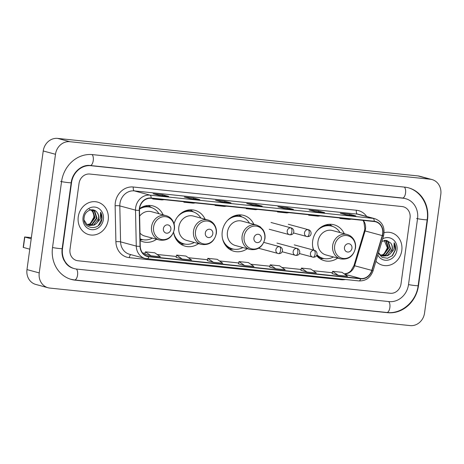 <?xml version="1.0" encoding="UTF-8"?>
<svg xmlns="http://www.w3.org/2000/svg" width="464" height="464" viewBox="0 0 464 464"><rect width="100%" height="100%" fill="white"/><g stroke="black" fill="none" stroke-linecap="round" stroke-linejoin="round"><path stroke-width="0.7" d="M344.253 233.723A18.595 16.582 105.1 0 0 334.063 224.791A18.595 16.582 105.1 0 0 312.672 241.019A18.595 16.582 105.1 0 0 313.507 250.084M316.547 255.583A18.595 16.582 105.1 0 0 324.359 260.687A18.595 16.582 105.1 0 0 337.664 258.106M253.849 224.332A18.595 16.582 105.1 0 0 243.646 215.377A18.595 16.582 105.1 0 0 222.256 231.606A18.595 16.582 105.1 0 0 233.943 251.273A18.595 16.582 105.1 0 0 247.225 248.71M173.565 232.365A18.595 16.582 105.1 0 0 185.211 246.198A18.595 16.582 105.1 0 0 198.517 243.617M140.145 240.59A18.595 16.582 105.1 0 0 143.277 241.837A18.595 16.582 105.1 0 0 156.583 239.25M205.105 219.234A18.595 16.582 105.1 0 0 194.909 210.302A18.595 16.582 105.1 0 0 174.07 223.863M163.171 214.867A18.595 16.582 105.1 0 0 152.981 205.935A18.595 16.582 105.1 0 0 139.589 208.58M78.254 216.816A16.837 15.016 105.1 0 0 88.833 234.627A16.837 15.016 105.1 0 0 108.205 219.93A16.837 15.016 105.1 0 0 97.62 202.118A16.837 15.016 105.1 0 0 78.254 216.816A16.837 15.016 105.1 0 0 88.833 234.627A16.837 15.016 105.1 0 0 108.205 219.93A16.837 15.016 105.1 0 0 97.62 202.118A16.837 15.016 105.1 0 0 78.254 216.816M375.944 261.261A16.837 15.016 105.1 0 0 382.417 265.193A16.837 15.016 105.1 0 0 401.789 250.502A16.837 15.016 105.1 0 0 391.204 232.684A16.837 15.016 105.1 0 0 384.14 232.679A16.837 15.016 105.1 0 1 391.204 232.684L391.204 232.684A16.837 15.016 105.1 0 1 401.789 250.502A16.837 15.016 105.1 0 1 382.417 265.193A16.837 15.016 105.1 0 1 375.944 261.261M139.618 208.365A11.229 10.011 -74.9 0 1 151.119 198.308L374.193 221.531A11.229 10.011 -74.9 0 1 375.602 221.792A11.229 10.011 -74.9 0 1 382.243 235.584L371.786 270.379A11.229 10.011 -74.9 0 1 360.696 278.528L148.845 256.47A11.229 10.011 -74.9 0 1 147.436 256.209A11.229 10.011 -74.9 0 1 140.267 246.274L139.502 210.308A11.229 10.011 -74.9 0 1 139.618 208.365M139.368 208.342A11.507 10.26 105.1 0 0 139.252 210.331L140.018 246.297A11.507 10.26 105.1 0 0 148.805 256.743L360.656 278.806A11.507 10.26 105.1 0 0 372.024 270.454L382.481 235.654A11.507 10.26 105.1 0 0 374.233 221.253L151.16 198.029A11.507 10.26 105.1 0 0 139.368 208.342M355.633 215.87A2.807 1.259 95.9 0 1 355.726 215.876A2.807 1.259 95.9 0 1 355.813 215.893L349.682 214.235L340.327 213.26L346.451 214.919L355.813 215.893M349.549 215.232L349.682 214.235M324.435 212.622A2.807 1.259 95.9 0 1 324.527 212.628A2.807 1.259 95.9 0 1 324.614 212.64L318.484 210.987L309.128 210.012L315.253 211.665L324.614 212.64M318.35 211.984L318.484 210.987M293.236 209.374A2.807 1.259 95.9 0 1 293.323 209.38A2.807 1.259 95.9 0 1 293.416 209.392L287.286 207.739L277.924 206.764L284.055 208.417L293.416 209.392M287.152 208.736L287.286 207.739M168.438 196.382A2.807 1.259 95.9 0 1 168.531 196.382A2.807 1.259 95.9 0 1 168.618 196.4L162.487 194.747L153.132 193.772L159.256 195.425L168.618 196.4M162.354 195.738L162.487 194.747M199.636 199.63A2.807 1.259 95.9 0 1 199.729 199.63A2.807 1.259 95.9 0 1 199.816 199.648L193.691 197.995L184.33 197.02L190.46 198.673L199.816 199.648M193.552 198.986L193.691 197.995M230.834 202.878A2.807 1.259 95.9 0 1 230.927 202.878A2.807 1.259 95.9 0 1 231.014 202.896L224.889 201.243L215.528 200.268L221.659 201.921L231.014 202.896M224.75 202.24L224.889 201.243M262.038 206.126A2.807 1.259 95.9 0 1 262.125 206.126A2.807 1.259 95.9 0 1 262.218 206.144L256.087 204.491L246.726 203.516L252.857 205.169L262.218 206.144M255.948 205.488L256.087 204.491M410.048 217.941A10.527 9.384 105.1 0 0 403.431 206.805A10.527 9.384 105.1 0 0 402.114 206.555L89.807 174.041A10.527 9.384 105.1 0 0 79.019 183.471L69.994 249.377A10.527 9.384 105.1 0 0 76.606 260.507A10.527 9.384 105.1 0 0 77.929 260.756L390.236 293.271A10.527 9.384 105.1 0 0 401.018 283.84L410.048 217.941A10.527 9.384 105.1 0 0 403.431 206.805A10.527 9.384 105.1 0 0 402.114 206.555L89.807 174.041A10.527 9.384 105.1 0 0 79.019 183.471L69.994 249.377A10.527 9.384 105.1 0 0 76.606 260.507A10.527 9.384 105.1 0 0 77.929 260.756L390.236 293.271A10.527 9.384 105.1 0 0 401.018 283.84L410.048 217.941M300.921 270.373L306.988 272.02L316.349 272.994L310.781 269.056L301.426 268.082L300.921 270.379M332.12 273.621L338.186 275.268L347.548 276.242L341.985 272.304L332.624 271.33L332.12 273.627M207.327 260.623L213.388 262.276L222.749 263.25L217.187 259.312L207.826 258.338L207.321 260.635M176.123 257.375L182.19 259.028L191.551 260.002L185.989 256.064L176.627 255.084L176.123 257.387M144.925 254.127L150.991 255.78L160.353 256.754L154.79 252.81L145.429 251.836L144.925 254.139M269.723 267.119L275.79 268.772L285.145 269.746L279.583 265.808L270.228 264.834L269.723 267.131M244.592 265.524L253.947 266.498L248.385 262.56L239.024 261.586L238.461 263.865L244.592 265.524L239.024 261.586M248.437 208.44L246.268 208.707L246.297 208.214M257.798 209.415L255.629 209.682L246.268 208.707M217.239 205.192L215.07 205.453L215.099 204.966M226.6 206.167L224.431 206.428L215.07 205.453M186.041 201.944L183.872 202.205L183.901 201.718M195.402 202.919L193.233 203.18L183.872 202.205M154.843 198.696L152.673 198.957L152.702 198.47M164.198 199.671L162.029 199.932L152.673 198.957M279.635 211.688L277.466 211.955L277.495 211.462M288.997 212.663L286.827 212.93L277.466 211.955M310.839 214.936L308.67 215.203L308.693 214.716M320.195 215.911L318.026 216.178L308.67 215.203M342.038 218.184L339.868 218.451L339.897 217.964M351.393 219.159L349.23 219.426L339.868 218.451M213.388 262.276L207.826 258.338M182.19 259.028L176.627 255.084M150.991 255.78L145.429 251.836M275.79 268.772L270.228 264.834M306.988 272.02L301.426 268.082M338.186 275.268L332.624 271.33M408.506 284.618L417.536 218.718A18.943 16.895 105.1 0 0 405.629 198.673A18.943 16.895 105.1 0 0 403.251 198.232L90.95 165.718A18.943 16.895 105.1 0 0 71.531 182.694L62.507 248.594A18.943 16.895 105.1 0 0 74.414 268.639A18.943 16.895 105.1 0 0 76.786 269.079L389.093 301.594A18.943 16.895 105.1 0 0 408.506 284.618M440.8 194.404A14.03 12.516 105.1 0 0 431.984 179.556A14.03 12.516 105.1 0 0 430.221 179.232L69.867 141.711A14.03 12.516 105.1 0 0 55.489 154.286L39.237 272.907A14.03 12.516 105.1 0 0 48.059 287.755A14.03 12.516 105.1 0 0 49.816 288.08L410.17 325.6A14.03 12.516 105.1 0 0 424.548 313.026L440.8 194.404M431.984 179.556L419.723 176.245A14.03 12.516 105.1 0 0 417.965 175.92L57.611 138.4A14.03 12.516 105.1 0 0 43.233 150.974L26.982 269.596A14.03 12.516 105.1 0 0 35.798 284.444L48.059 287.755M427.518 219.756A30.172 26.906 105.1 0 0 408.558 187.839A30.172 26.906 105.1 0 0 404.77 187.137L92.469 154.616A30.172 26.906 105.1 0 0 61.55 181.656L52.525 247.556A30.172 26.906 105.1 0 0 71.485 279.473A30.172 26.906 105.1 0 0 75.267 280.181L387.573 312.695A30.172 26.906 105.1 0 0 418.487 285.662L427.518 219.756L427.182 219.663M89.192 209.107C92.51 210.482 94.047 213.202 93.803 217.268L90.341 223.631M88.357 225.191L92.237 224.559L97.017 218.225L94.749 211.161L92.475 209.954L91.472 209.78L92.8 210.633L95.074 217.697L90.294 224.037L87.447 224.715M91.286 209.798L92.313 210.499L94.586 217.57L89.807 223.903L87.226 224.57M92.232 209.896L94.262 211.027L96.529 218.092L91.75 224.431L88.125 225.086M97.127 212.518C93.641 207.066 84.895 210.395 84.181 217.251C81.948 229.326 99.754 231.536 101.848 219.785L101.947 219.199C102.271 216.624 101.807 214.287 100.566 212.187L100.317 218.944L96.408 223.555A7.929 7.07 105.1 0 0 98.745 218.695A7.929 7.07 105.1 0 0 97.127 212.518C98.403 214.287 98.855 216.317 98.478 218.619L93.699 224.953L89.071 225.458M96.408 223.555L94.186 225.086L89.314 225.527L86.809 224.263L84.141 220.133M83.056 217.314A11.438 10.196 105.1 0 0 91.681 229.68A11.438 10.196 105.1 0 0 103.397 219.431A11.438 10.196 105.1 0 0 94.778 207.066A11.438 10.196 105.1 0 0 83.056 217.314M100.566 212.187L101.715 219.141L98.38 225.498M29.777 249.191L23.2 247.387L24.627 236.982L31.204 238.786M31.361 237.614L24.627 236.982M170.874 229.407A4.211 3.753 105.1 0 0 167.701 224.86A4.211 3.753 105.1 0 0 163.386 228.63A4.211 3.753 105.1 0 0 166.559 233.183A4.211 3.753 105.1 0 0 170.874 229.407M139.989 233.137A12.632 11.264 105.1 0 0 144.832 236.077L159.523 240.045A12.632 11.264 105.1 0 1 151.583 226.687A12.632 11.264 105.1 0 1 166.112 215.661L151.426 211.694A12.632 11.264 105.1 0 0 139.629 216.12M158.943 213.724A16.663 14.86 105.1 0 0 150.638 207.304A16.663 14.86 105.1 0 0 139.542 209.067M150.638 207.304L150.023 207.135A16.663 14.86 105.1 0 0 139.989 208.301M140.111 238.914A16.663 14.86 105.1 0 0 141.329 239.308L141.943 239.476A16.663 14.86 105.1 0 0 152.354 238.107M140.111 238.832A16.663 14.86 105.1 0 0 141.943 239.476M142.929 239.702L140.256 239.859A18.241 16.269 -74.9 0 1 140.134 239.871M148.26 205.442A18.241 16.269 -74.9 0 1 149.379 206.12L151.606 207.605M212.802 233.775A4.211 3.753 105.1 0 0 209.629 229.222A4.211 3.753 105.1 0 0 205.314 232.998A4.211 3.753 105.1 0 0 208.493 237.551A4.211 3.753 105.1 0 0 212.802 233.775M208.046 220.029L193.355 216.062A12.632 11.264 105.1 0 0 178.831 227.082A12.632 11.264 105.1 0 0 186.766 240.445L201.451 244.412C209.305 245.45 214.269 241.831 216.334 233.543C216.746 230.306 216.108 227.366 214.432 224.727C212.848 222.349 210.714 220.783 208.046 220.029A12.632 11.264 105.1 0 0 193.517 231.049A12.632 11.264 105.1 0 0 201.451 244.412M200.877 218.092A16.663 14.86 105.1 0 0 192.572 211.665A16.663 14.86 105.1 0 0 177.399 217.013M192.572 211.665L191.957 211.503A16.663 14.86 105.1 0 0 181.923 212.663M175.177 237.614A16.663 14.86 105.1 0 0 183.263 243.675L183.877 243.844A16.663 14.86 105.1 0 0 194.288 242.475M173.594 232.296A16.663 14.86 105.1 0 0 183.877 243.844M184.863 244.07L182.19 244.226A18.241 16.269 -74.9 0 1 180.885 244.25M190.194 209.809A18.241 16.269 -74.9 0 1 191.307 210.482L193.534 211.967M261.412 238.838A4.211 3.753 105.1 0 0 258.239 234.285A4.211 3.753 105.1 0 0 253.924 238.055A4.211 3.753 105.1 0 0 257.097 242.608A4.211 3.753 105.1 0 0 261.412 238.838M256.65 225.092L241.964 221.119A12.632 11.264 105.1 0 0 227.435 232.145A12.632 11.264 105.1 0 0 235.376 245.502L250.061 249.475C257.914 250.514 262.879 246.889 264.944 238.6C265.35 235.364 264.718 232.429 263.042 229.79L260.095 226.716L256.65 225.092A12.632 11.264 105.1 0 0 242.127 236.112A12.632 11.264 105.1 0 0 250.061 249.475M249.487 223.155A16.663 14.86 105.1 0 0 241.176 216.729A16.663 14.86 105.1 0 0 227.267 220.707M241.176 216.729L240.567 216.56A16.663 14.86 105.1 0 0 231.101 217.448M224.263 243.374A16.663 14.86 105.1 0 0 231.872 248.739L232.481 248.901A16.663 14.86 105.1 0 0 242.892 247.538M222.546 238.734A16.663 14.86 105.1 0 0 232.481 248.901M233.467 249.127L230.799 249.29A18.241 16.269 -74.9 0 1 229.605 249.313M238.838 214.89A18.241 16.269 -74.9 0 1 239.917 215.545L242.144 217.03M351.956 248.263A4.211 3.753 105.1 0 0 348.777 243.71A4.211 3.753 105.1 0 0 344.468 247.486A4.211 3.753 105.1 0 0 347.64 252.033A4.211 3.753 105.1 0 0 351.956 248.263M347.194 234.517L332.502 230.544A12.632 11.264 105.1 0 0 317.979 241.57A12.632 11.264 105.1 0 0 325.914 254.933L340.605 258.9C348.458 259.939 353.417 256.314 355.488 248.031C355.894 244.795 355.256 241.854 353.585 239.215C351.996 236.837 349.862 235.271 347.194 234.517A12.632 11.264 105.1 0 0 332.665 245.537A12.632 11.264 105.1 0 0 340.605 258.9M340.025 232.58A16.663 14.86 105.1 0 0 331.719 226.154A16.663 14.86 105.1 0 0 316.547 231.501M331.719 226.154L331.105 225.991A16.663 14.86 105.1 0 0 321.071 227.151M316.808 255.067A16.663 14.86 105.1 0 0 322.41 258.164L323.025 258.326A16.663 14.86 105.1 0 0 333.436 256.963M312.608 246.071A16.663 14.86 105.1 0 0 313.821 250.166M316.924 254.753A16.663 14.86 105.1 0 0 323.025 258.326M324.011 258.558L321.337 258.715A18.241 16.269 -74.9 0 1 320.038 258.738M329.341 224.298A18.241 16.269 -74.9 0 1 330.455 224.97L332.682 226.455M384.186 240.335L387.394 247.84L383.925 254.197M381.942 255.763L385.822 255.125L390.601 248.791L388.333 241.727L385.056 240.346L386.384 241.199L388.658 248.269L383.879 254.603L381.031 255.281M384.871 240.364L385.897 241.065L388.171 248.136L383.392 254.469L380.811 255.136M385.816 240.462L387.846 241.593L390.12 248.663L385.335 254.997L381.71 255.652M378.38 253.147L382.087 257.358L387.475 258.257L392.509 255.56L395.531 249.765C395.856 247.196 395.398 244.859 394.151 242.753L393.901 249.51L389.992 254.127A7.929 7.07 105.1 0 0 392.329 249.261A7.929 7.07 105.1 0 0 390.711 243.084C391.987 244.853 392.44 246.889 392.063 249.185L387.283 255.519L382.655 256.024M389.992 254.127L387.771 255.652L382.899 256.093L380.393 254.829L378.531 252.654M377.818 255.02A11.438 10.196 105.1 0 0 388.635 259.985A11.438 10.196 105.1 0 0 396.981 249.997A11.438 10.196 105.1 0 0 393.078 239.546A11.438 10.196 105.1 0 0 382.69 238.815M390.711 243.084L386.698 240.439L381.918 241.373M394.151 242.753L395.305 249.707L391.964 256.064M382.243 235.584L365.081 230.944A11.229 10.011 105.1 0 0 365.499 229.036A11.229 10.011 105.1 0 0 363.289 220.4M344.288 273.934A11.229 10.011 105.1 0 0 354.624 265.739L365.081 230.944L364.414 230.788L364.855 228.764L363.88 221.937L362.952 220.359M345.431 279.514A17.539 15.643 -74.9 0 1 341.144 279.717L129.294 257.659A17.539 15.643 -74.9 0 1 115.896 241.727L115.13 205.767A17.539 15.643 -74.9 0 1 133.284 187.009L356.358 210.238A3.509 1.572 -84.1 0 0 357.413 214.119L134.34 190.895A14.03 12.516 105.1 0 0 119.956 203.47A14.03 12.516 105.1 0 0 119.816 205.9L120.582 241.86A14.03 12.516 105.1 0 0 129.543 254.278L145.232 258.518A14.03 12.516 -74.9 0 1 136.271 246.1A3.509 0.493 -1.2 0 0 140.018 246.297M356.358 210.238A17.539 15.643 -74.9 0 1 366.705 216.479M359.177 214.449A14.03 12.516 105.1 0 0 357.413 214.119L373.102 218.358A14.03 12.516 -74.9 0 1 374.866 218.689L359.177 214.449M115.896 241.727A3.509 0.493 178.8 0 1 120.582 241.86L136.271 246.1L135.505 210.14A14.03 12.516 -74.9 0 1 135.65 207.71A14.03 12.516 -74.9 0 1 150.029 195.135A3.509 1.572 95.9 0 1 151.16 198.029M139.252 210.331A3.509 0.493 -1.2 0 1 135.505 210.14L119.816 205.9A3.509 0.493 178.8 0 0 115.13 205.767M360.656 278.806A3.509 1.572 95.9 0 1 358.956 280.923L145.232 258.518A14.03 12.516 -74.9 0 0 146.995 258.848A3.509 1.572 -84.1 0 0 147.105 258.866A3.509 1.572 -84.1 0 0 148.805 256.743M372.024 270.454L373.073 270.808C370.51 277.721 365.8 281.097 358.956 280.923A3.509 1.572 95.9 0 1 358.846 280.906M382.481 235.654L383.531 236.014C385.277 227.441 382.388 221.664 374.866 218.689M374.233 221.253A3.509 1.572 -84.1 0 0 373.102 218.358L150.029 195.135L134.34 190.895A3.509 1.572 -84.1 0 1 133.284 187.009M130.848 254.632A3.509 1.572 -84.1 0 0 129.294 257.659M341.26 279.079A3.509 1.572 -84.1 0 0 341.144 279.717M360.696 278.528L344.648 274.189M371.786 270.379L353.957 265.582L364.414 230.788M148.845 256.47L146.085 255.722M142.587 252.967L145.122 253.228M157.145 254.481L176.32 256.476L157.116 254.463M188.343 257.729L207.524 259.724L188.314 257.711M219.542 260.977L238.722 262.972L219.513 260.959M250.74 264.225L269.92 266.226L250.717 264.207M281.938 267.473L301.119 269.474M313.142 270.721L332.317 272.722L313.113 270.703M404.26 187.079A5.614 2.511 95.9 0 1 405.542 193.099A5.614 2.511 95.9 0 1 402.508 198.018L404.707 198.43M407.636 187.589C420.703 190.832 429.415 205.477 427.17 219.75A5.614 0.36 -172.2 0 1 424.055 219.652A5.614 0.36 -172.2 0 1 416.614 218.469M427.17 219.75L418.139 285.65A5.614 0.36 -172.2 0 1 415.031 285.551A5.614 0.36 -172.2 0 1 408.511 284.583M386.651 312.446A5.614 2.511 -84.1 0 0 386.831 312.481A5.614 2.511 -84.1 0 0 389.864 307.557A5.614 2.511 -84.1 0 0 388.583 301.542M74.35 279.931A5.614 2.511 -84.1 0 0 74.53 279.96A5.614 2.511 -84.1 0 0 77.558 275.042A5.614 2.511 -84.1 0 0 76.258 269.016M52.525 247.521A5.614 0.36 7.8 0 0 59.044 248.489A5.614 0.36 7.8 0 0 62.159 248.588L71.183 182.688C72.378 172.237 82.006 164.262 90.207 165.503L402.508 198.018M60.633 181.407A5.614 0.36 7.8 0 0 68.075 182.59A5.614 0.36 7.8 0 0 71.183 182.688M91.965 154.57A5.614 2.511 95.9 0 1 93.241 160.585A5.614 2.511 95.9 0 1 90.207 165.503M417.965 175.92L430.221 179.232M26.982 269.596L39.237 272.907M43.233 150.974L55.489 154.286M57.611 138.4L69.867 141.711M418.151 285.569L418.487 285.662M386.744 312.469L387.573 312.695M74.437 279.954L75.267 280.181M402.421 198.012L403.251 198.232M62.17 248.501L62.507 248.594M71.195 182.601L71.531 182.694M90.12 165.491L90.95 165.718M24.801 237.058L23.38 247.463M174.22 229.222A11.6 10.347 105.1 0 0 165.474 216.676A11.6 10.347 105.1 0 0 153.584 227.076A11.6 10.347 105.1 0 0 162.33 239.615A11.6 10.347 105.1 0 0 174.22 229.222M140.116 239.146A16.82 14.999 105.1 0 0 142.233 239.552M150.922 207.385A16.82 14.999 105.1 0 0 143.933 206.306M216.149 233.589A11.6 10.347 105.1 0 0 207.402 221.044A11.6 10.347 105.1 0 0 195.512 231.437A11.6 10.347 105.1 0 0 204.259 243.983A11.6 10.347 105.1 0 0 216.149 233.589M177.584 241.321A16.82 14.999 105.1 0 0 184.162 243.913M192.856 211.746A16.82 14.999 105.1 0 0 185.867 210.673M264.758 238.647A11.6 10.347 105.1 0 0 256.012 226.101A11.6 10.347 105.1 0 0 244.122 236.501A11.6 10.347 105.1 0 0 252.868 249.046A11.6 10.347 105.1 0 0 264.758 238.647M226.496 246.604A16.82 14.999 105.1 0 0 232.771 248.977M241.466 216.81A16.82 14.999 105.1 0 0 234.709 215.714M355.296 248.078A11.6 10.347 105.1 0 0 346.55 235.532A11.6 10.347 105.1 0 0 334.666 245.926A11.6 10.347 105.1 0 0 343.412 258.471A11.6 10.347 105.1 0 0 355.296 248.078M316.732 255.809A16.82 14.999 105.1 0 0 323.309 258.402M332.004 226.235A16.82 14.999 105.1 0 0 325.015 225.162M290.812 227.865A3.509 3.126 105.1 0 0 287.216 231.008A3.509 3.126 105.1 0 0 289.42 234.72A3.509 3.126 105.1 0 0 289.861 234.801A3.509 1.572 -84.1 0 0 289.971 234.819A3.509 1.572 -84.1 0 0 291.868 231.745A3.509 1.572 95.9 0 0 290.812 227.865A3.509 3.126 105.1 0 1 291.253 227.946C294.663 228.833 295.058 234.981 289.971 234.819L269.195 229.251M308.096 229.663A3.509 3.126 105.1 0 0 304.5 232.806A3.509 3.126 105.1 0 0 306.704 236.518A3.509 3.126 105.1 0 0 307.145 236.599A3.509 1.572 -84.1 0 0 307.255 236.623A3.509 1.572 -84.1 0 0 309.152 233.549A3.509 1.572 95.9 0 0 308.096 229.663A3.509 3.126 105.1 0 1 308.537 229.744C311.947 230.631 312.342 236.779 307.255 236.623L293.457 232.94M279.473 246.662A3.509 3.126 105.1 0 0 275.877 249.806A3.509 3.126 105.1 0 0 278.081 253.518A3.509 3.126 105.1 0 0 278.522 253.599A3.509 1.572 -84.1 0 0 278.632 253.622A3.509 1.572 -84.1 0 0 280.529 250.548A3.509 1.572 95.9 0 0 279.473 246.662A3.509 3.126 105.1 0 1 279.914 246.749C283.318 247.637 283.719 253.785 278.632 253.622L258.634 248.263M296.757 248.466A3.509 3.126 105.1 0 0 293.161 251.61A3.509 3.126 105.1 0 0 295.365 255.322A3.509 3.126 105.1 0 0 295.806 255.403A3.509 1.572 -84.1 0 0 295.916 255.42A3.509 1.572 -84.1 0 0 297.813 252.346A3.509 1.572 95.9 0 0 296.757 248.466A3.509 3.126 105.1 0 1 297.198 248.547C300.602 249.435 301.003 255.583 295.916 255.42L282.118 251.737M314.041 250.264A3.509 3.126 105.1 0 0 310.445 253.408A3.509 3.126 105.1 0 0 312.649 257.12A3.509 3.126 105.1 0 0 313.09 257.201A3.509 1.572 -84.1 0 0 313.2 257.224A3.509 1.572 -84.1 0 0 315.097 254.144A3.509 1.572 95.9 0 0 314.041 250.264A3.509 3.126 105.1 0 1 314.482 250.345C317.886 251.233 318.287 257.381 313.2 257.224L299.402 253.541M373.073 270.808L383.531 236.014M142.576 252.95L145.128 253.211M281.915 267.455L301.124 269.456M344.224 273.893L347.31 273.267L349.467 272.072L350.999 270.732L353.957 265.582M262.125 206.126L252.81 205.158M230.927 202.878L221.612 201.91M199.729 199.63L190.414 198.662M168.531 196.382L159.216 195.414M293.323 209.38L284.009 208.406M324.527 212.628L315.213 211.654M355.726 215.876L346.411 214.902M70.563 279.224L74.53 279.96L386.831 312.481C401.551 314.383 416.353 301.455 418.139 285.65M73.492 268.389C70.598 267.6 68.109 265.965 66.027 263.488L63.788 259.933C62.182 256.482 61.637 252.7 62.159 248.588M166.112 215.661C168.786 216.415 170.914 217.981 172.504 220.359C174.18 223.004 174.812 225.939 174.406 229.175C172.335 237.464 167.376 241.089 159.523 240.045M271.028 222.482L291.253 227.946M288.312 224.28L308.537 229.744M263.848 242.405L279.914 246.749M276.967 243.078L297.198 248.547M294.251 244.882L314.482 250.345"/></g></svg>
